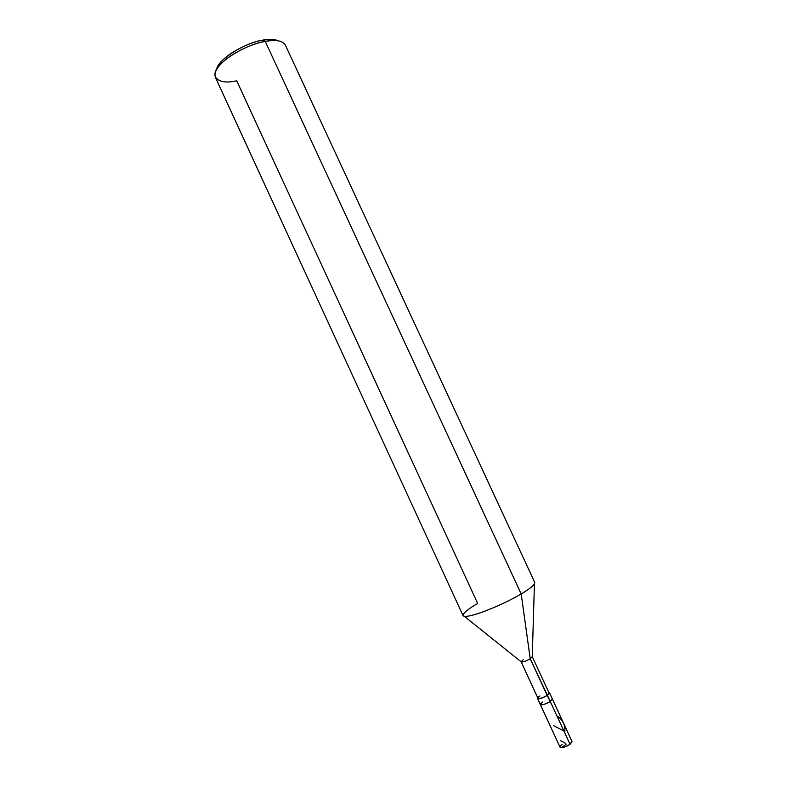 <?xml version="1.0" encoding="UTF-8"?>
<svg xmlns="http://www.w3.org/2000/svg" width="787" height="787" viewBox="0 0 787 787"><rect width="100%" height="100%" fill="white"/><g stroke="black" fill="none" stroke-linecap="round" stroke-linejoin="round"><path stroke-width="1.18" d="M542.489 702.034C536.35 706.037 544.378 705.457 550.221 701.424C544.378 705.457 536.35 706.037 542.489 702.034L540.335 704.513C542.036 705.29 545.332 704.267 550.221 701.424L552.336 698.964L550.221 701.424L570.034 744.276L547.398 695.314L549.533 692.885L548.864 692.55C550.083 692.865 549.592 693.79 547.398 695.314L530.231 658.778L532.278 656.683L549.11 693.081L547.132 695.344L550.221 701.424C545.332 704.267 542.036 705.29 540.335 704.513L537.531 698.433C539.213 699.181 542.499 698.138 547.398 695.314C541.2 698.728 537.974 699.525 537.708 697.715L537.531 698.433M549.533 692.885L572.06 741.61L570.034 744.276C565.164 747.197 561.829 748.162 560.029 747.158L540.335 704.513M562.085 744.472C556.016 748.653 564.259 748.506 570.034 744.276M534.422 583.984L532.258 656.643L530.231 658.778L521.191 593.969L265.209 41.357L262.602 40.157C244.452 42.724 216.759 60.668 216.769 69.207L221.786 61.13C229.361 52.375 250.197 41.977 262.602 40.157L268.839 39.389L278.244 40.796C274.407 39.114 269.184 38.897 262.602 40.157L265.209 41.357C275.745 39.419 282.435 40.639 285.307 45.007L534.747 582.469C534.914 584.692 530.399 588.528 521.191 593.969C531.146 588.056 535.583 584.121 534.481 582.144M268.839 39.389L272.027 40.521L265.209 41.357C251.673 43.354 228.84 54.756 220.586 64.288C208.043 76.064 217.783 85.468 236.7 80.746L477.67 603.481C468.688 608.656 463.779 612.561 462.953 615.198C463.533 617.47 469.967 616.447 482.254 612.138C496.823 606.669 509.799 600.609 521.191 593.969L530.231 658.778L547.132 695.344C542.568 697.971 539.508 698.935 537.954 698.236L521.142 661.828C522.617 662.359 525.647 661.336 530.231 658.778C525.519 661.395 522.489 662.398 521.122 661.778L464.389 616.349M539.961 695.954C534.245 699.663 541.682 699.063 547.132 695.344M523.217 659.722L521.142 661.828M521.191 593.969C510.281 600.343 497.689 606.265 483.415 611.725C471.197 616.093 464.399 617.392 463.031 615.601L215.392 77.313C213.572 72.178 217.783 65.675 228.014 57.795C240.438 49.256 252.834 43.777 265.209 41.357L521.191 593.969M566.001 744.374L561.446 747.65M564.722 732.795C565.597 725.466 562.98 719.81 556.881 715.826M569.591 743.322L571.785 742.653M563.876 730.956L553.34 725.535M566.099 744.345C566.178 743.636 564.259 742.416 560.334 740.675M220.586 64.288L221.786 61.13"/></g></svg>
